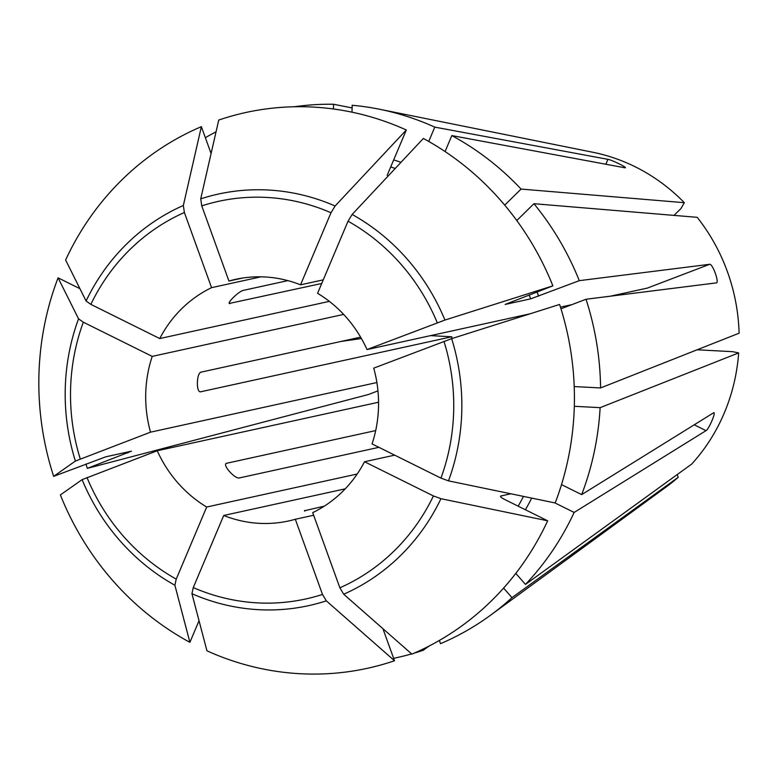 <?xml version="1.0" encoding="UTF-8"?>
<svg xmlns="http://www.w3.org/2000/svg" width="778" height="778" viewBox="0 0 778 778"><rect width="100%" height="100%" fill="white"/><g stroke="black" fill="none" stroke-linecap="round" stroke-linejoin="round"><path stroke-width="1.17" d="M694.248 424.798L706.035 430.642C709.011 429.057 716.538 411.222 713.562 412.817L713.932 412.778M378.925 447.331L239.371 477.935C234.81 479.17 221.944 464.534 226.515 463.299L375.686 430.584M352.123 107.938L333.558 104.262L333.451 108.988M504.718 205.129L521.075 189.073L684.339 202.688A185.32 173.922 77.6 0 0 592.924 152.284L379.333 109.212A280.352 263.11 77.6 0 0 352.181 105.254L352.026 112.188M304.373 510.767L324.241 506.196M211.081 153.529L201.366 126.668A672004.269 229783.652 69.1 0 0 183.345 205.489L184.386 212.511L211.567 287.666L260.99 276.832M228.936 281.043A123.683 116.078 77.6 0 1 235.637 279.341A123.683 116.078 77.6 0 1 300.541 284.836L330.99 212.744L335.104 205.995A672004.259 185316.867 -63.6 0 1 406.32 129.994A284.476 266.971 77.6 0 0 218.744 120.045A672004.259 229783.642 69.1 0 0 200.724 198.857L201.755 205.878L228.936 281.043L242.435 278.077M422.755 649.212L423.144 650.301L429.184 646.003M382.912 628.673L394.514 660.755A672004.269 229783.652 69.1 0 1 326.322 600.849L322.5 594.431L295.319 519.276L313.641 515.26M229.393 303.42L321.722 283.484M229.364 302.788L230.064 303.576C225.503 304.208 238.982 290.962 243.543 290.34L287.85 280.625M503.59 588.09L511.982 597.65L678.231 477.293L677.181 474.58M79.92 288.677L58.078 277.834A672004.269 139646.283 22.9 0 0 78.549 318.844L83.314 322.199L152.216 356.392L343.652 314.409M201.366 126.668A284.476 266.971 77.6 0 0 65.605 259.998A672004.269 139646.283 22.9 0 0 86.086 301.008L90.851 304.373L159.743 338.556L329.347 301.368M713.562 412.817L581.662 494.623L561.502 484.616M448.488 480.862A683381.546 142010.538 22.9 0 0 555.181 502.967A284.476 266.971 77.6 0 0 559.596 304.451A672004.249 32293.983 -19.9 0 0 451.648 338.644A210.682 197.729 77.6 0 1 448.488 480.862L440.941 478.11L372.049 443.927A123.683 116.078 77.6 0 0 373.732 368.15L451.648 338.644M200.364 391.859L451.804 336.767L430.497 335.639M361.41 338.537L341.104 341.435M200.141 391.811L200.666 391.84C195.988 392.764 196.426 373.051 201.103 372.127L360.613 337.156M600.567 387.95L739.1 333.198A185.32 173.922 77.6 0 0 697.195 217.325L533.932 203.71A280.352 263.11 77.6 0 1 579.289 280.664L709.731 264.287C712.677 263.849 719.397 282.433 716.45 282.871L586.009 299.248A280.352 263.11 77.6 0 1 600.567 387.95L574.213 386.559M199.032 620.727L189.9 642.346A284.476 266.971 77.6 0 1 60.383 494.934A672004.269 32293.983 -19.9 0 1 82.108 479.647L157.244 450.754L378.565 402.226M377.962 390.877L368.471 394.495L87.311 468.375L131.463 451.172L105.876 456.783L53.653 476.35A672004.269 32293.983 -19.9 0 1 75.388 461.062L150.524 432.169L376.892 382.533M560.977 308.798L586.009 299.248M367.012 349.565L444.928 320.059A672004.249 32293.983 -19.9 0 1 552.876 285.866A284.476 266.971 77.6 0 0 423.358 138.455A672004.249 185316.867 -63.6 0 0 352.142 214.446L348.029 221.195L317.58 293.296A123.683 116.078 77.6 0 1 367.012 349.565L530.061 313.806M560.461 307.145L571.898 304.636M610.458 296.175L647.345 288.093L709.731 264.287M552.876 285.866L505.107 304.451L530.693 298.84L579.289 280.664M516.787 220.544L533.932 203.71M684.339 202.688L680.925 208.592L674.001 215.389M394.514 660.755A284.476 266.971 77.6 0 1 206.938 650.807A672004.249 185316.867 -63.6 0 1 191.933 593.711L193.265 587.575L223.724 515.474L345.267 488.827M189.9 642.346A672004.259 185316.867 -63.6 0 1 174.894 585.26L176.227 579.124L206.685 507.023L357.209 474.016M605.848 164.236L607.919 159.344C611.605 159.762 628.643 168.213 624.958 167.795L451.824 135.586A280.352 263.11 77.6 0 1 521.075 189.073M445.084 151.545L451.824 135.586M451.911 338.566A123.683 116.078 77.6 0 1 451.804 336.767M515.785 573.396L525.471 584.414L691.71 464.058A185.32 173.922 77.6 0 0 738.662 352.911L732.672 351.675L697.117 349.789M554.918 502.909L574.135 512.449A280.352 263.11 77.6 0 1 525.471 584.414M364.512 461.753L433.414 495.946L440.961 498.698A683381.556 142010.548 22.9 0 0 547.654 520.803A284.476 266.971 77.6 0 1 411.893 654.133A672004.259 229783.642 69.1 0 1 343.691 594.217L339.879 587.808L312.698 512.644A123.683 116.078 77.6 0 0 364.512 461.753L394.66 455.149M547.654 520.803L504.309 499.291C501.071 497.57 499.914 496.471 500.847 495.985L510.864 493.787M159.743 338.556A123.683 116.078 77.6 0 1 211.567 287.666M300.541 284.836L323.249 279.856M295.319 519.276A123.683 116.078 77.6 0 1 288.619 520.968A123.683 116.078 77.6 0 1 223.724 515.474M206.685 507.023A123.683 116.078 77.6 0 1 157.244 450.754M150.524 432.169A123.683 116.078 77.6 0 1 152.216 356.392M423.144 650.301A280.352 263.11 77.6 0 1 414.129 653.17M411.62 653.899A280.352 263.11 77.6 0 1 393.629 658.314M500.487 496.228L500.847 495.985A227.575 213.58 77.6 0 1 500.555 496.607M53.653 476.35A284.476 266.971 77.6 0 1 58.078 277.834M406.32 129.994L387.162 175.351M439.356 640.45L440.523 643.669A280.352 263.11 77.6 0 0 490.325 615.369A280.352 263.11 77.6 0 0 511.982 597.65M205.353 137.687A280.352 263.11 77.6 0 1 216.041 131.832M574.31 406.291L600.13 407.662A280.352 263.11 77.6 0 1 581.662 494.623M678.231 477.293A185.32 173.922 77.6 0 1 666.289 486.872L490.325 615.369M294.317 106.761A280.352 263.11 77.6 0 1 333.558 104.262M600.13 407.662L738.662 352.911M706.035 430.642L574.135 512.449M87.311 468.375A280.352 263.11 77.6 0 1 85.94 464.028M379.333 109.212A280.352 263.11 77.6 0 1 434.785 127.125L428.736 141.44M607.919 159.344L434.785 127.125M304.859 511.107L304.879 510.446M531.705 498.105A234.178 219.766 77.6 0 1 525.403 509.755M523.468 496.403A227.575 213.58 77.6 0 1 518.167 506.167M390.702 166.978A227.575 213.58 77.6 0 1 395.234 168.466M393.687 159.918A234.178 219.766 77.6 0 1 400.981 162.33M529.069 294.95A227.575 213.58 77.6 0 1 530.693 298.84M127.884 452.903A234.178 219.766 77.6 0 1 127.611 452.018M536.966 291.935A234.178 219.766 77.6 0 1 538.716 296.136M86.086 301.008A210.682 197.729 77.6 0 1 183.345 205.489M75.388 461.062A210.682 197.729 77.6 0 1 78.549 318.844M352.142 214.446A210.682 197.729 77.6 0 1 444.928 320.059M174.894 585.26A210.682 197.729 77.6 0 1 82.108 479.647M326.322 600.849A210.682 197.729 77.6 0 1 191.933 593.711M440.961 498.698A210.682 197.729 77.6 0 1 343.691 594.217M200.724 198.857A210.682 197.729 77.6 0 1 335.104 205.995M201.755 205.878A203.544 191.018 77.6 0 1 330.99 212.744M433.414 495.946A203.544 191.018 77.6 0 1 339.879 587.808M90.851 304.373A203.544 191.018 77.6 0 1 184.386 212.511M443.985 341.348A203.544 191.018 77.6 0 1 440.941 478.11M80.27 458.971A203.544 191.018 77.6 0 1 83.314 322.199M348.029 221.195A203.544 191.018 77.6 0 1 437.265 322.753M322.5 594.431A203.544 191.018 77.6 0 1 193.265 587.575M176.227 579.124A203.544 191.018 77.6 0 1 87 477.556"/></g></svg>
